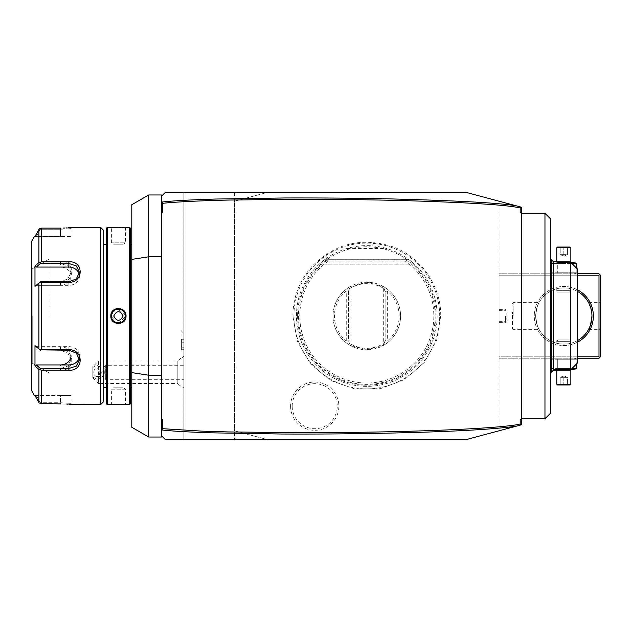 <?xml version="1.0" encoding="UTF-8"?>
<svg xmlns="http://www.w3.org/2000/svg" width="632" height="632" viewBox="0 0 632 632"><rect width="100%" height="100%" fill="white"/><g stroke="black" fill="none" stroke-linecap="round" stroke-linejoin="round"><path stroke-width="0.47" stroke-dasharray="3.16 2.37" d="M34.981 236.415L36.277 236.415L34.981 236.415L38.915 229.55L38.915 262.596L34.981 266.025L34.981 286.399L36.277 285.348L68.888 285.348A10.554 9.14 180 0 0 79.442 276.208L79.442 272.234M71.005 276.208A10.554 9.14 180 0 1 60.451 285.348L36.277 285.348L40.377 281.769L34.981 286.399L40.377 281.769L60.451 281.769L67.893 278.91L71.005 272.234L67.901 265.961L60.451 263.489L40.377 263.489L36.277 267.067L60.451 267.067A10.554 9.14 180 0 1 71.005 276.208L71.005 272.234M60.83 228.136L63.279 228.089M64.899 228.026L65.965 227.962M66.779 227.907L68.035 227.804M69.33 227.678L70.239 227.583M71.1 227.481L72.127 227.346L71.005 228.468L71.005 236.415L60.451 236.415L71.005 236.415M39.927 403.524L40.377 402.75L39.927 403.532L40.377 402.75L60.451 402.75C74.047 403.595 74.047 403.595 60.451 402.75C74.047 403.595 74.047 403.595 60.451 402.75L40.377 402.75L39.927 403.532L41.349 403.864L41.349 370.178L60.451 370.178C75.508 371.332 75.445 349.362 60.451 349.686L41.349 349.686L41.349 282.314L60.451 282.314C75.445 282.638 75.508 260.668 60.451 261.822L41.349 261.822L41.349 228.136L39.927 228.476L40.377 229.25L60.451 229.25C74.047 228.405 74.047 228.405 60.451 229.25C74.047 228.405 74.047 228.405 60.451 229.25L40.377 229.25L36.277 236.415L60.451 236.415L60.451 229.25L60.451 236.415L36.277 236.415L40.377 229.25L39.927 228.468M100.551 404.654L100.551 227.346M79.198 274.233A10.554 9.14 180 0 1 79.442 276.208M31.6 390.584L31.6 241.416M41.349 349.686L39.927 349.899L34.981 345.601L35.005 365.999M36.095 366.947L38.915 369.404L38.915 402.45M34.981 395.585L71.005 395.585L60.451 395.585L60.451 402.75L60.451 395.585L34.981 395.585M41.349 370.178L38.915 369.404M66.787 404.093L41.349 403.864M70.958 404.504L70.192 404.417M69.283 404.314L68.027 404.196M40.377 402.75L36.277 395.585L40.377 402.75M34.981 365.975L36.277 364.933L40.377 368.511L60.451 368.511L67.901 366.039L71.005 359.766L71.005 355.792A10.554 9.14 0 0 0 60.451 346.652L36.277 346.652L40.377 350.231L34.981 345.601L36.277 346.652L68.888 346.652A10.554 9.14 0 0 1 79.442 355.792A10.554 9.14 0 0 1 79.198 357.767M103.371 401.841L103.371 230.159M103.371 316L103.371 387.772L103.371 316M106.46 403.808L106.46 228.192M106.46 316L106.46 387.772L106.46 316M107.306 404.654L107.306 227.346M118.524 323.647L126.029 316L117.307 308.44M117.283 308.44L116.628 308.566M116.177 308.692L110.829 316L117.694 323.616M129.544 227.346L129.544 404.654M126.029 227.346L125.46 227.907L125.46 242.822L111.39 242.822L125.46 242.822L123.121 244.228L113.728 244.228L123.121 244.228L113.728 244.228L111.39 242.822L111.39 227.907L125.46 227.907L111.39 227.907L110.829 227.346L116.304 227.646M117.283 227.67L118.429 227.678M119.567 227.67L120.562 227.646M121.636 227.615L122.576 227.575M123.532 227.528L125.089 227.417M125.405 315.123A7.039 7.039 0 0 1 125.452 315.558L125.373 314.894M125.239 314.254A7.039 7.039 0 0 1 125.341 314.689L124.117 311.868A7.039 7.039 0 0 1 124.37 312.232M123.998 311.702L122.908 310.581A7.039 7.039 0 0 1 123.24 310.873M121.012 309.459L120.601 309.309A7.039 7.039 0 0 1 121.012 309.459M120.175 309.182L119.74 309.088A7.039 7.039 0 0 1 120.175 309.182M117.987 308.977L117.544 309.016A7.039 7.039 0 0 1 118.65 308.969M117.11 309.088L116.675 309.182A7.039 7.039 0 0 1 117.11 309.088M116.256 309.309L115.838 309.459A7.039 7.039 0 0 1 116.256 309.309M115.435 309.633L115.04 309.83A7.039 7.039 0 0 1 115.435 309.633M112.259 312.619L112.054 313.014A7.039 7.039 0 0 1 112.259 312.619M111.73 313.835A7.039 7.039 0 0 1 111.88 313.417L111.674 314.033M111.666 314.057L111.477 314.894M111.406 315.558A7.039 7.039 0 0 1 111.445 315.123L111.398 315.7M111.398 316.292L111.445 316.877A7.039 7.039 0 0 1 111.406 316.442M111.611 317.746A7.039 7.039 0 0 1 111.516 317.311L111.88 318.583A7.039 7.039 0 0 1 111.73 318.165M112.054 318.986L112.259 319.381A7.039 7.039 0 0 1 112.054 318.986M115.04 322.17L115.435 322.367A7.039 7.039 0 0 1 115.04 322.17M115.838 322.541L116.256 322.691A7.039 7.039 0 0 1 115.838 322.541M116.675 322.818L117.11 322.913A7.039 7.039 0 0 1 116.675 322.818M118.863 323.023L119.306 322.984A7.039 7.039 0 0 1 118.2 323.031M119.74 322.913L120.175 322.818A7.039 7.039 0 0 1 119.74 322.913M120.601 322.691L121.012 322.541A7.039 7.039 0 0 1 120.601 322.691M122.561 321.696A7.039 7.039 0 0 1 122.197 321.941L123.414 320.969M124.591 319.381L124.796 318.994A7.039 7.039 0 0 1 124.591 319.381M124.97 318.583L125.12 318.165A7.039 7.039 0 0 1 124.97 318.583M125.183 317.951L125.46 316.213M125.776 404.63L125.089 404.583M123.524 404.472L114.266 404.425M113.349 404.472L111.769 404.575M111.082 404.63L111.39 404.093L125.46 404.093L111.39 404.093L111.39 389.178L125.46 389.178L125.46 404.093L126.029 404.654M111.516 314.689A7.039 7.039 0 0 1 111.611 314.254M118.863 308.977A7.039 7.039 0 0 1 119.306 309.016M124.97 313.417A7.039 7.039 0 0 1 125.12 313.835M117.544 322.984A7.039 7.039 0 0 0 117.987 323.023M125.239 317.746A7.039 7.039 0 0 0 125.341 317.311M125.405 316.877A7.039 7.039 0 0 0 125.452 316.442M130.39 228.192L130.39 403.808M130.39 316L130.39 244.228L130.39 316M131.796 316L131.796 244.228L131.796 316M131.796 427.272L131.796 204.728M148.678 194.98L148.678 437.02M161.35 194.98L161.35 435.614L161.35 196.386L161.35 435.614L165.568 439.833L183.865 439.833L183.865 192.168L165.568 192.168M521.597 423.345L520.681 424.538M516.984 425.992L521.597 424.751L521.597 207.249L520.239 206.885M521.597 213.276L521.597 418.724L521.597 213.276M521.597 208.655L520.681 207.462M465.31 192.168L516.21 205.803M465.31 439.833L499.083 430.787L499.083 201.213L499.083 430.787L514.954 426.529M577.324 356.811L499.083 356.811L499.083 273.782L499.083 358.218L499.083 356.811L598.994 356.811L598.994 275.189L499.083 275.189L577.324 275.189M268.292 439.833L234.519 430.787L234.519 201.213L268.292 192.168L234.519 201.213L234.519 430.787L268.292 439.833L237.34 439.833L234.519 438.426L234.519 430.787M439.69 316A72.885 72.885 0 0 0 366.797 243.115A72.885 72.885 0 0 0 293.912 316A72.885 72.885 0 0 0 366.797 388.885A72.885 72.885 0 0 0 439.69 316M290.594 406.186A24.142 24.142 0 0 0 314.736 430.321A24.142 24.142 0 0 0 338.87 406.186A24.142 24.142 0 0 0 314.736 382.044A24.142 24.142 0 0 0 290.594 406.186M234.519 201.213L234.519 193.574L237.34 192.168L234.519 192.168L234.519 193.574L234.519 192.168M183.865 192.168L183.865 439.833M183.865 355.99L183.865 333.42L183.865 355.99L181.076 358.494L182.474 357.38A16.89 16.89 0 0 1 183.865 356.725L183.865 387.858L183.865 356.725M234.519 439.833L234.519 438.426L234.519 439.833L237.34 439.833M161.35 437.02L161.35 435.614M181.044 330.639L181.044 358.502L181.044 330.639L181.044 358.502L181.076 330.639L183.865 333.42M181.044 358.233L181.044 358.233A16.89 16.89 0 0 0 177.813 361.03L177.813 383.545A16.89 16.89 0 0 0 183.865 387.858M181.044 347.529L181.044 341.888L181.044 350.349L181.044 347.529L181.613 347.205L181.613 339.716L181.613 349.701L181.613 347.205L181.044 347.529M181.044 339.068L181.044 341.888L181.044 339.068L181.613 339.716L183.865 339.716L183.865 342.212L181.613 342.212L183.865 342.212L183.865 339.716M92.833 377.162L98.466 379.737L98.466 383.545L177.813 383.545L177.813 361.03L98.466 361.03L98.466 364.846L92.833 367.413L92.833 366.663L92.833 377.92L92.833 367.413M92.833 377.92L98.466 383.545L98.466 361.03L92.833 366.663M98.466 379.737C102.179 374.768 102.179 369.807 98.466 364.846M99.801 372.288A4.219 2.986 90 0 1 96.814 376.514A4.219 2.986 90 0 1 93.828 372.288A4.219 2.986 90 0 1 96.814 368.069A4.219 2.986 90 0 1 99.801 372.288M96.814 376.514L103.719 376.514L104.32 372.288L103.711 368.069L105.339 365.257L105.339 379.326L105.339 365.257L183.865 365.257L183.865 379.326L105.339 379.326L103.711 376.506L104.264 375.929A4.219 2.986 90 0 1 102.787 372.288A4.219 2.986 90 0 1 104.264 368.646L104.264 375.929M96.814 368.069L103.719 368.069L104.264 368.646M183.865 379.326L183.865 365.257M181.044 350.349L181.613 349.701L183.865 349.701L183.865 342.212L183.865 349.701M183.865 347.205L181.613 347.205L183.865 347.205M297.593 316A69.204 69.204 0 0 0 366.797 385.204A69.204 69.204 0 0 0 436.009 316A69.204 69.204 0 0 0 366.797 246.796A69.204 69.204 0 0 0 297.593 316M296.44 316A70.357 70.357 0 0 1 366.797 245.643A70.357 70.357 0 0 1 437.162 316A70.357 70.357 0 0 1 366.797 386.357A70.357 70.357 0 0 1 347.102 248.455C360.232 244.718 373.37 244.718 386.5 248.455A70.357 70.357 0 0 1 366.797 386.357A70.357 70.357 0 0 1 296.44 316M406.147 260.076L324.587 259.713L409.015 259.713L414.094 263.9L409.015 259.713L414.094 263.9L409.015 259.713L414.094 263.9L409.015 259.713L414.094 263.9L409.015 259.713L414.094 263.9L409.015 259.713L414.094 263.9L409.015 259.713L414.094 263.9L409.015 259.713L414.094 263.9L409.015 259.713L414.094 263.9L409.015 259.713L414.094 263.9L409.015 259.713L414.094 263.9L409.015 259.713L414.094 263.9L409.015 259.713L324.587 259.713L327.81 259.713L327.455 260.076L328.34 261.119L405.262 261.119L406.147 260.076A68.374 68.374 0 0 1 417.847 361.496A68.374 68.374 0 0 1 315.755 361.496A68.374 68.374 0 0 1 327.455 260.076M327.81 259.713L405.791 259.713M348.437 291.423L350.199 286.588L349.915 288.389C361.172 282.07 372.43 282.07 383.687 288.389L385.093 291.233L385.165 340.577L383.403 345.412L383.687 343.611C372.43 349.93 361.172 349.93 349.915 343.611L350.199 345.412A33.773 33.773 0 0 1 350.199 286.588L366.797 282.228L383.403 286.588A33.773 33.773 0 0 1 383.403 345.412L366.797 349.773A33.773 33.773 0 0 1 333.025 316A33.773 33.773 0 0 1 366.797 282.228A33.773 33.773 0 0 1 400.577 316A33.773 33.773 0 0 1 366.797 349.773L350.199 345.412L348.437 340.577L348.508 291.233L346.257 290.989A32.366 32.366 0 0 0 346.257 341.011L348.437 340.577M349.607 343.784L348.508 340.767L348.508 291.233L349.607 288.216M349.915 343.611L349.915 288.389M383.687 288.389L383.687 343.611M383.995 288.216L385.165 291.423L385.093 340.767L383.995 343.784M385.165 291.423L387.345 290.989A32.366 32.366 0 0 1 387.345 341.011L385.165 340.577M319.508 263.9L324.587 259.713L319.508 263.9L324.587 259.713L319.508 263.9L324.587 259.713L319.508 263.9L324.587 259.713L319.508 263.9L324.587 259.713L319.508 263.9L324.587 259.713L319.508 263.9L324.587 259.713L319.508 263.9L324.587 259.713L319.508 263.9L324.587 259.713L319.508 263.9L324.587 259.713L319.508 263.9L324.587 259.713L319.508 263.9L324.587 259.713L319.508 263.9L414.094 263.9L319.508 263.9M409.015 259.713L324.587 259.713L409.015 259.713M347.102 248.455L386.5 248.455M292.221 406.186A22.515 22.515 0 0 1 314.736 383.671A22.515 22.515 0 0 1 337.251 406.186A22.515 22.515 0 0 1 314.736 428.701A22.515 22.515 0 0 1 292.221 406.186M593.361 316A29.554 29.554 0 0 0 563.815 286.446A29.554 29.554 0 0 0 534.261 316A29.554 29.554 0 0 0 563.815 345.554A29.554 29.554 0 0 0 593.361 316M598.994 356.811L599.697 357.514L600.4 356.811L600.4 275.189L599.697 274.486L598.994 275.189M577.324 358.218L499.083 358.218L598.994 358.218L599.697 357.514M553.348 358.218L574.275 358.218L553.348 358.218L550.812 359.237L557.313 359.237L550.812 359.237L550.812 368.448L557.313 368.448L550.812 368.448L553.348 369.475L574.275 369.475M577.324 342.283A29.554 29.554 0 0 1 534.261 316A29.554 29.554 0 0 1 577.324 289.717M577.324 273.782L499.083 273.782L598.994 273.782L599.697 274.486M553.348 273.782L574.275 273.782L553.348 273.782L550.812 272.763L557.313 272.763L550.812 272.763L550.812 263.552L570.309 263.552L570.309 272.763L557.313 272.763L576.811 272.763L570.309 272.763L570.309 263.552L576.811 263.552M600.4 316L600.4 329.367L600.4 316M591.923 317.446A28.148 28.148 0 0 0 591.955 316C590.881 307.895 589.751 303.439 588.582 302.633C589.751 303.439 590.881 307.895 591.955 316C590.881 324.105 589.751 328.561 588.582 329.367C589.751 328.561 590.881 324.105 591.955 316A28.148 28.148 0 0 0 591.923 314.554L591.892 314.112A28.148 28.148 0 0 0 591.876 313.835L591.813 313.124A28.148 28.148 0 0 0 591.726 312.413M590.32 306.536A28.148 28.148 0 0 1 590.517 307.105L590.707 307.705A28.148 28.148 0 0 1 590.873 308.274M590.888 308.329A28.148 28.148 0 0 1 591.062 308.977L591.228 309.641A28.148 28.148 0 0 1 591.362 310.241M591.378 310.312A28.148 28.148 0 0 1 591.513 311.007L591.623 311.702A28.148 28.148 0 0 1 591.71 312.263M535.667 316A28.148 28.148 0 0 0 577.324 340.688A28.148 28.148 0 0 1 535.667 316C536.742 324.105 537.872 328.561 539.049 329.367C537.872 328.561 536.742 324.105 535.667 316C536.742 324.105 537.872 328.561 539.049 329.367C537.872 328.561 536.742 324.105 535.667 316A28.148 28.148 0 0 1 577.324 291.312A28.148 28.148 0 0 0 535.667 316C536.742 307.895 537.872 303.439 539.049 302.633C537.872 303.439 536.742 307.895 535.667 316C536.742 307.895 537.872 303.439 539.049 302.633C537.872 303.439 536.742 307.895 535.667 316M589.727 326.973A28.148 28.148 0 0 0 589.925 326.507M590.114 326.009A28.148 28.148 0 0 0 590.296 325.52M590.32 325.464A28.148 28.148 0 0 0 590.517 324.895M590.707 324.295A28.148 28.148 0 0 0 590.873 323.726M590.888 323.671A28.148 28.148 0 0 0 591.062 323.023M591.228 322.36A28.148 28.148 0 0 0 591.362 321.759M591.378 321.688A28.148 28.148 0 0 0 591.513 320.993M591.623 320.298A28.148 28.148 0 0 0 591.71 319.737M591.726 319.587A28.148 28.148 0 0 0 591.813 318.876M570.846 343.247C571.281 344.227 556.35 344.227 556.776 343.247C556.35 344.227 571.281 344.227 570.846 343.247L570.846 341.327L556.776 341.327L570.846 341.327L569.44 339.921L558.182 339.921L556.776 341.327L556.776 343.247M590.296 306.481A28.148 28.148 0 0 0 590.114 305.991M589.925 305.493A28.148 28.148 0 0 0 589.727 305.027M589.127 303.7A28.148 28.148 0 0 0 588.906 303.257M556.776 288.753C556.35 287.773 571.281 287.773 570.846 288.753C571.273 287.773 556.35 287.773 556.776 288.753L556.776 290.673L570.846 290.673L556.776 290.673L558.182 292.079L569.44 292.079L570.846 290.673L570.846 288.753M513.152 316L513.152 302.633L513.152 316M512.394 316L512.394 328.608L512.394 316M512.449 316L512.449 328.608L512.449 316M512.449 311.939L512.449 313.97L512.449 311.939L506.817 311.939L506.817 318.03L506.817 311.939M512.449 318.03L512.449 313.97L512.449 320.061L512.449 318.03L506.817 318.03L506.817 320.061L506.817 318.03L512.449 318.03M512.449 313.97L506.817 313.97L512.449 313.97M512.449 320.061L506.817 320.061M569.44 292.079L558.182 292.079M558.182 339.921L569.44 339.921M576.811 268.347L576.811 272.763L574.275 273.782M570.988 262.525L574.275 262.525M553.348 262.525L550.812 263.552L557.313 263.552L557.313 272.763L557.313 263.552L570.309 263.552L571.581 263.117M556.776 262.525L570.846 262.525L556.776 262.525L556.776 261.822M556.776 247.752L570.846 247.752M557.479 247.049L570.143 247.049M563.815 247.049L559.486 247.049L568.136 247.049L563.815 247.049L563.815 247.768L560.213 247.768L567.418 247.768L563.815 247.768L563.815 247.049M559.486 247.049L560.213 247.768L559.486 247.049M568.136 247.049L567.418 247.768L568.136 247.049M563.815 254.649L560.213 254.649L560.213 247.768L560.213 254.649L563.815 256.165L563.815 247.768L563.815 256.165L560.213 254.649L567.418 254.649L563.815 256.165L567.418 254.649L567.418 247.768L567.418 254.649L563.815 254.649M574.275 358.218L576.811 359.237L557.313 359.237L576.811 359.237L576.811 363.653M557.313 359.237L557.313 368.448L570.309 368.448L557.313 368.448L557.313 359.237M571.581 368.883L570.309 368.448L570.309 359.237L570.309 368.448L576.811 368.448M570.988 369.475L553.348 369.475M556.776 369.475L570.846 369.475L556.776 369.475L556.776 370.178M570.846 384.248L556.776 384.248M570.143 384.951L557.479 384.951M563.815 384.951L559.486 384.951L563.815 384.951L563.815 384.232L560.213 384.232L563.815 384.232L563.815 384.951M568.136 384.951L567.418 384.232L568.136 384.951M559.486 384.951L560.213 384.232L559.486 384.951M563.815 377.351L567.418 377.351L567.418 384.232L567.418 377.351L563.815 375.835L563.815 384.232L563.815 375.835L567.418 377.351L560.213 377.351L563.815 375.835L560.213 377.351L560.213 384.232L560.213 377.351L563.815 377.351M544.958 418.724L544.958 213.276M550.583 413.099L550.583 218.901M550.583 355.8L550.583 259.713L550.583 355.8M551.286 372.288L551.286 259.713M553.395 261.822L553.395 370.178M570.285 370.178L570.285 261.822M577.324 363.139L577.324 268.861M125.46 389.178L111.39 389.178L113.728 387.772L123.121 387.772L125.46 389.178M123.121 387.772L113.728 387.772L123.121 387.772M125.46 316A7.039 7.039 0 0 1 118.429 323.039A7.039 7.039 0 0 1 111.39 316A7.039 7.039 0 0 1 118.429 308.961A7.039 7.039 0 0 1 125.46 316L126.029 316M113.728 316C116.865 310.288 119.993 310.288 123.121 316C119.993 321.712 116.865 321.712 113.728 316M41.349 282.314L39.927 282.149M39.927 262.327L40.377 263.489L39.927 262.327L41.349 261.822M38.915 262.596L39.927 262.375M34.981 266.025L36.277 267.067M40.377 281.769L39.927 282.101M39.927 349.899L60.451 350.231L60.451 346.652M36.277 364.933L60.451 364.933L60.451 370.178M39.927 349.852L40.377 350.231M71.005 359.766L67.893 353.091L60.451 350.231L60.451 349.686M39.927 369.673L40.377 368.511L39.927 369.625M31.6 316L31.6 268.292L31.6 316M32.232 316L32.232 363.139L32.232 316M49.051 316L49.051 259.152L49.051 316M499.083 316L499.083 309.664L499.083 316M506.113 316L506.113 309.664L506.113 316M505.41 316L505.41 321.633L505.41 316M68.888 281.769L68.888 285.348M38.915 349.046L38.915 282.954M60.451 403.864L60.451 402.75L60.451 403.864M68.888 346.652L68.888 350.231M110.829 316L111.39 316M328.34 261.119A67.016 67.016 0 0 0 316.743 360.564A67.016 67.016 0 0 0 416.859 360.564A67.016 67.016 0 0 0 405.262 261.119M346.257 341.011L346.257 290.989M387.345 290.989L387.345 341.011M60.451 282.314L60.451 285.348M60.451 261.822L60.451 267.067M60.451 228.136L60.451 229.25L60.451 228.136M32.161 316L32.161 268.861L32.161 316M71.005 395.585L71.005 403.532L72.127 404.654M79.442 355.792L79.442 359.766M440.725 316L436.736 339.945L424.269 362.492L404.599 379.532L380.393 388.664L354.663 388.917L330.402 380.338L310.462 363.858L297.372 341.375L292.877 316C293.098 297.459 299.252 281.161 311.355 267.115C334.383 243.478 361.575 236.724 392.93 246.851C421.031 256.908 441.191 286.122 440.725 316M414.363 264.152L319.239 264.152L414.363 264.152M588.582 302.633L600.4 302.633M588.582 329.367L600.4 329.367M512.449 303.392L513.152 302.633L539.049 302.633M512.449 328.608L513.152 329.367L539.049 329.367M49.051 259.152L32.232 268.861L31.6 268.292M49.051 372.848L32.232 363.139L31.6 363.708M499.083 310.367L505.41 310.367L506.113 309.664L499.083 309.664M499.083 321.633L505.41 321.633L506.113 322.336L499.083 322.336"/><path stroke-width="0.95" d="M79.198 274.233A10.554 9.14 180 0 0 68.888 267.067L36.277 267.067L34.981 266.025L34.981 286.399L40.377 281.769L68.888 281.769L76.338 278.902L79.442 272.234L76.338 265.954L68.888 263.489L40.377 263.489L39.927 262.375L38.915 262.596L38.915 229.55L34.981 236.415M39.927 282.101L41.349 282.314L41.349 349.686L39.927 349.899L34.981 345.601L34.981 365.975L36.277 364.933L68.888 364.933A10.554 9.14 0 0 0 79.198 357.767M38.884 229.598L39.927 228.468L41.349 228.136L60.451 228.136C75.477 227.275 75.477 227.275 60.451 228.136L41.349 228.136L41.349 261.822L68.888 261.822C83.898 260.645 83.945 282.607 68.888 282.314L41.349 282.314M63.279 228.089L64.899 228.026M65.965 227.962L66.779 227.907M68.035 227.804L69.33 227.678M70.239 227.583L71.1 227.481M72.127 227.346L100.551 227.346L100.551 404.654L70.958 404.504M39.927 282.149L40.377 281.769M34.483 236.415L31.6 241.416L31.6 390.584L34.483 395.585M34.981 266.025L38.915 262.596M35.005 365.999L36.095 366.947M39.002 402.6L34.981 395.585L38.915 402.45L38.915 369.404L34.981 365.975M60.451 403.864C75.477 404.725 75.477 404.725 60.451 403.864L39.927 403.532M70.192 404.417L69.283 404.314M68.027 404.196L66.787 404.093M41.349 349.686L68.888 349.686C83.89 349.362 83.953 371.332 68.888 370.178L41.349 370.178L41.349 403.864M38.915 369.404L41.349 370.178M39.927 369.625L40.377 368.511L36.277 364.933M39.927 349.852L68.888 350.231L76.338 353.091L79.442 359.766L76.346 366.039L68.888 368.511L40.377 368.511L39.927 369.673M40.377 350.231L39.927 349.899M100.551 227.346L103.371 230.159L103.371 401.841L100.551 404.654M107.306 404.654L107.306 227.346L106.46 228.192L106.46 403.808L107.306 404.654L125.776 404.63M116.628 308.566L116.177 308.692M126.029 404.654L129.544 404.654L129.544 227.346L107.306 227.346M110.829 316C110.387 306.125 126.463 306.125 126.029 316C126.471 325.875 110.387 325.875 110.829 316L111.398 316.292M116.304 227.646L117.283 227.67M118.429 227.678L119.567 227.67M120.562 227.646L121.636 227.615M122.576 227.575L123.532 227.528M125.089 227.417L125.776 227.37M125.452 316.442A7.039 7.039 0 0 0 125.46 316L125.452 315.558A7.039 7.039 0 0 1 125.46 316C125.902 325.077 110.948 325.077 111.39 316C110.948 306.923 125.902 306.923 125.46 316L125.46 316.213M125.373 314.894L125.341 314.689A7.039 7.039 0 0 1 125.405 315.123M123.24 310.873A7.039 7.039 0 0 1 124.117 311.868L123.998 311.702M121.423 309.633L121.012 309.459A7.039 7.039 0 0 1 121.423 309.633M120.601 309.309L120.175 309.182A7.039 7.039 0 0 1 120.601 309.309M119.306 309.016A7.039 7.039 0 0 1 119.74 309.088L117.987 308.977M117.544 309.016L117.11 309.088A7.039 7.039 0 0 1 117.544 309.016M116.675 309.182L116.256 309.309A7.039 7.039 0 0 1 116.675 309.182M115.838 309.459L115.435 309.633A7.039 7.039 0 0 1 115.838 309.459M113.002 311.521L112.733 311.868A7.039 7.039 0 0 1 113.61 310.873L113.294 311.189M112.054 313.014L111.88 313.417A7.039 7.039 0 0 1 112.054 313.014M111.477 314.894L111.445 315.123A7.039 7.039 0 0 1 111.516 314.689M111.398 315.7L111.39 316A7.039 7.039 0 0 1 111.406 315.558M117.694 323.616L118.524 323.647M111.445 316.877L111.516 317.311A7.039 7.039 0 0 1 111.445 316.877M111.88 318.583L112.054 318.986A7.039 7.039 0 0 1 111.88 318.583M113.294 320.811L113.61 321.127A7.039 7.039 0 0 1 112.733 320.132L113.002 320.479M115.435 322.367L115.838 322.541A7.039 7.039 0 0 1 115.435 322.367M116.256 322.691L116.675 322.818A7.039 7.039 0 0 1 116.256 322.691M117.544 322.984A7.039 7.039 0 0 1 117.11 322.913L118.863 323.023M119.306 322.984L119.74 322.913A7.039 7.039 0 0 1 119.306 322.984M120.175 322.818L120.601 322.691A7.039 7.039 0 0 1 120.175 322.818M121.012 322.541L121.423 322.367A7.039 7.039 0 0 1 121.012 322.541M123.848 320.479L124.117 320.132A7.039 7.039 0 0 1 123.24 321.127M124.796 318.994L124.97 318.583A7.039 7.039 0 0 1 124.796 318.986M125.239 317.746A7.039 7.039 0 0 1 125.12 318.165L125.183 317.951M125.089 404.583L123.524 404.472M114.266 404.425L113.349 404.472M111.769 404.575L111.082 404.63M111.611 314.254A7.039 7.039 0 0 1 111.73 313.835M124.796 313.006A7.039 7.039 0 0 1 124.97 313.417M125.12 313.835A7.039 7.039 0 0 1 125.239 314.254M111.39 316A7.039 7.039 0 0 0 111.406 316.442M111.611 317.746A7.039 7.039 0 0 0 111.73 318.165M125.341 317.311A7.039 7.039 0 0 0 125.405 316.877M113.728 316C116.865 321.712 119.993 321.712 123.121 316C119.993 310.288 116.865 310.288 113.728 316M129.544 404.654L130.39 403.808L130.39 228.192L129.544 227.346M131.796 372.611L131.796 427.272L148.678 437.02L148.678 375.218L131.796 372.611L131.796 259.389L148.678 256.782L148.678 194.98L161.35 194.98L161.35 196.386L165.568 192.168L465.31 192.168L521.597 207.249L521.597 208.655L520.239 206.885L516.21 205.803C499.857 203.014 459.583 200.755 395.379 199.041C363.874 198.227 327.123 197.871 285.119 197.966L215.891 199.033C184.441 200.083 174.598 200.739 161.689 202.043L162.756 203.299L162.756 212.652L161.35 212.139L161.35 419.348L162.756 419.348L162.756 428.701L201.877 431.135L227.749 431.917L298.494 432.707C345.19 432.659 386.207 432.043 421.552 430.874C456.588 429.744 483.622 428.283 502.638 426.489C519.551 424.688 516.707 424.625 520.191 424.017L520.191 419.348L521.597 419.348L521.597 424.751L520.239 425.115L520.681 424.538L520.191 424.017M148.678 194.98L131.796 204.728L131.796 259.389M161.35 375.218L148.678 375.218L148.678 256.782L161.35 256.782M161.35 212.139L161.35 196.386L165.568 192.168M521.597 423.345L520.239 425.115L465.31 439.833L165.568 439.833L161.35 435.614L161.35 419.348M162.756 212.652L161.35 212.652M521.597 212.652L520.191 212.652L521.597 212.139L521.597 419.348M520.191 212.652L520.191 207.983C508.168 205.021 470.437 202.588 407.008 200.7C375.819 199.791 338.902 199.325 296.258 199.293L229.748 200.036C202.003 200.652 175.688 201.853 162.756 203.307M162.756 428.701L161.35 430.013M162.756 419.348L161.35 419.861M161.681 429.965C173.271 431.174 184.196 431.861 211.325 432.825L281.343 434.018C317.39 434.16 351.108 433.908 382.502 433.244C447.638 431.917 492.209 429.562 516.21 426.197M521.597 212.139L521.597 208.655M520.191 207.983L520.681 207.462L520.239 206.885M514.954 426.529L516.984 425.992M465.31 439.833L268.292 439.833M237.34 192.168L465.31 192.168M183.865 192.168L234.519 192.168M183.865 439.833L234.519 439.833M161.35 435.614L161.35 437.02L148.678 437.02M599.697 357.514L598.994 356.811L598.994 275.189L599.697 274.486L600.4 275.189L600.4 356.811L598.994 358.218L577.324 358.218M598.994 356.811L577.324 356.811M598.994 275.189L577.324 275.189M577.324 289.717A29.554 29.554 0 0 1 577.324 342.283M599.697 274.486L598.994 273.782L577.324 273.782M591.955 316A28.148 28.148 0 0 0 577.324 291.312A28.148 28.148 0 0 1 588.906 303.257L590.517 307.105A28.148 28.148 0 0 1 590.707 307.705L591.062 308.977A28.148 28.148 0 0 1 591.228 309.641L591.513 311.007A28.148 28.148 0 0 1 591.623 311.702L591.813 313.124A28.148 28.148 0 0 1 591.876 313.835L591.892 314.112A28.148 28.148 0 0 1 591.923 314.554L591.955 316C590.881 324.105 589.751 328.561 588.582 329.367C589.751 328.561 590.881 324.105 591.955 316A28.148 28.148 0 0 1 577.324 340.688A28.148 28.148 0 0 0 588.929 328.703M589.925 326.507A28.148 28.148 0 0 0 590.114 326.009M590.517 324.895A28.148 28.148 0 0 0 590.707 324.295M591.062 323.023A28.148 28.148 0 0 0 591.228 322.36M591.513 320.993A28.148 28.148 0 0 0 591.623 320.298M591.813 318.876A28.148 28.148 0 0 0 591.876 318.165M591.892 317.88A28.148 28.148 0 0 0 591.923 317.446M590.114 305.991A28.148 28.148 0 0 0 589.925 305.493M570.988 262.525L574.275 262.525L576.811 263.552L576.811 268.347M576.811 263.552L571.581 263.117M556.776 247.752L570.846 247.752L570.143 247.049L557.479 247.049L556.776 247.752L556.776 261.822M570.846 247.752L570.846 262.383M576.811 363.653L576.811 368.448L571.581 368.883M576.811 368.448L574.275 369.475L570.988 369.475M570.846 384.248L556.776 384.248L557.479 384.951L570.143 384.951L570.846 384.248L570.846 369.617M556.776 384.248L556.776 370.178M520.191 419.348L521.597 419.861M521.597 418.724L544.958 418.724L544.958 213.276L521.597 213.276M544.958 213.276L550.583 218.901L550.583 413.099L544.958 418.724M550.583 259.713L551.286 259.713L551.286 372.288L553.395 370.178L570.285 370.178L577.324 363.139L577.324 268.861L570.285 261.822L570.285 370.178M553.395 370.178L553.395 261.822L551.286 259.713M38.915 229.55L39.848 228.523M41.349 261.822L39.927 262.375M39.927 262.327L40.377 263.489L36.277 267.067M60.451 364.933A10.554 9.14 0 0 0 71.005 355.792M38.915 282.954L38.915 349.046M68.888 282.314L68.888 281.769M68.888 370.178L68.888 364.933M68.888 349.686L68.888 350.231M126.029 316L125.46 316M68.888 261.822L68.888 267.067M106.46 244.228L103.371 244.228M130.39 244.228L131.796 244.228M130.39 387.772L131.796 387.772M550.583 372.288L551.286 372.288M570.285 261.822L553.395 261.822M106.46 387.772L103.371 387.772"/></g></svg>

